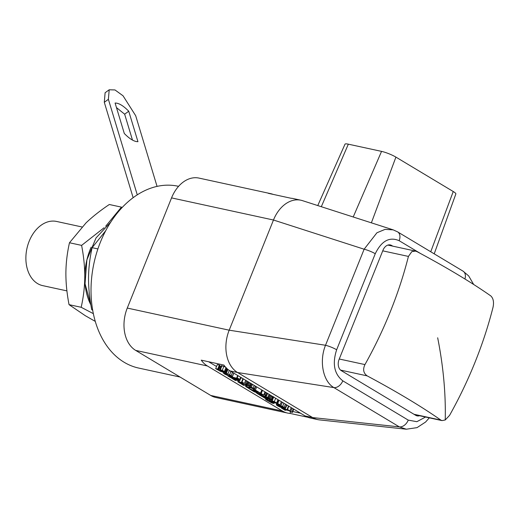 <?xml version="1.0" encoding="UTF-8"?>
<svg xmlns="http://www.w3.org/2000/svg" width="519" height="519" viewBox="0 0 519 519"><rect width="100%" height="100%" fill="white"/><g stroke="black" fill="none" stroke-linecap="round" stroke-linejoin="round"><path stroke-width="0.78" d="M302.713 200.723A32.833 23.258 102.2 0 0 302.473 200.645A32.833 23.258 102.2 0 0 300.91 200.224A32.833 23.258 102.2 0 0 273.474 220.017L229.184 330.188A32.833 23.258 102.2 0 0 237.579 372.525L312.646 417.574A32.833 23.258 102.2 0 0 317.758 419.618A32.833 23.258 102.2 0 0 319.509 419.897L406.358 429.219M300.91 200.224L293.358 198.582A32.833 23.258 102.2 0 0 290.958 198.245L268.31 193.328A32.833 23.258 102.2 0 1 270.71 193.665A32.833 23.258 102.2 0 1 273.039 194.353M317.758 419.618L310.206 417.977A32.833 23.258 102.2 0 1 305.094 415.94L230.027 370.884A32.833 23.258 102.2 0 1 223.897 365.071L201.249 360.154A32.833 23.258 102.2 0 0 207.379 365.966L282.446 411.022A32.833 23.258 102.2 0 0 287.558 413.059L215.846 397.489A32.833 23.258 -77.8 0 1 210.733 395.452L135.667 350.396A32.833 23.258 -77.8 0 1 127.272 308.065L171.555 197.895A32.833 23.258 -77.8 0 1 198.998 178.095L270.71 193.665M287.558 413.059A32.833 23.258 102.2 0 0 289.965 413.396L307.884 417.289M171.555 197.895L273.474 220.017L364.13 249.217L325.517 345.271C318.997 361.179 323.026 381.491 333.912 387.602L399.358 426.884L406.306 429.213L417.036 427.637L425.574 422.044L429.304 417.847M302.473 200.645L393.181 229.859L385.111 229.359L376.924 232.772L364.13 249.217A8.758 1.44 -158.1 0 1 375.256 253.726L336.649 349.774C332.16 363.696 334.21 374.056 342.806 380.836L408.252 420.118L416.867 421.688L425.561 417.029M127.272 308.065L229.184 330.188L325.517 345.271A8.758 1.44 -158.1 0 1 336.649 349.774M230.027 370.884L237.579 372.525L333.912 387.602A8.758 6.007 121 0 0 342.806 380.836M305.094 415.94L312.646 417.574L399.358 426.884A8.758 6.007 121 0 0 408.252 420.118M392.786 246.155L391.67 245.487A8.758 6.202 102.2 0 0 390.307 244.942A8.758 6.202 102.2 0 0 382.99 250.223L339.102 359.388A8.758 6.202 102.2 0 0 341.34 370.676L415.725 415.323A8.758 6.202 102.2 0 0 417.088 415.868A8.758 6.202 102.2 0 0 419.54 415.725M208.657 361.762L216.54 366.492M289.965 413.396L290.588 411.839M292.8 411.528L300.546 413.208M226.057 367.446L223.884 366.343L221.36 365.817M221.438 366.894L219.505 365.765M218.239 369.346L219.848 365.344L219.375 365.058L217.286 364.63L215.677 368.639L220.322 371.273L223.008 372.065L221.49 370.508L221.866 370.423L223.955 371.338L224.688 372.357L226.582 372.733L222.275 370.345L219.797 369.645L221.321 371.189L220.977 371.286L218.551 370.235L217.766 369.067L215.677 368.639M234.121 373.336L233.758 373.258M246.291 380.648L245.649 380.505M242.198 378.189L240.881 377.903M265.254 392.143L264.911 392.072M273.766 396.847L273.091 396.84L273.39 397.295L273.091 396.84L271.482 400.85L271.774 401.304L265.767 399.611L272.254 403.159L274.006 403.393L270.905 401.09L280.085 404.924L274.311 401.596L272.151 400.856L271.482 400.85L271.774 401.304M273.292 397.275L272.027 396.704M287.708 405.501L286.741 405.294M223.455 371.059L223.008 372.065M221.412 365.642L219.745 369.826M224.682 371.941L224.221 372.078L224.396 371.63M227.919 369.405L226.582 372.733M227.465 369.028L226.089 372.434M227.056 368.665L225.609 372.272M219.375 365.058L217.766 369.067M224.61 374.056L228.937 376.035L224.896 373.68L227.679 374.134L230.741 375.412L231.305 375.873L229.904 375.587L231.124 376.301L232.415 376.405L226.232 373.297L223.209 372.876L224.61 374.056M223.215 372.856L223.851 371.28L223.228 372.843M231.85 376.522L232.415 376.405L233.738 373.109M230.267 375.146L229.904 375.587M229.443 374.77L228.937 376.035M229.223 374.679L228.762 375.827M235.341 380.433L235.756 380.524L235.178 380.051L239.713 380.816L235.496 378.494L239.797 379.376L237.17 377.851L236.768 377.767L237.533 378.293L237.164 378.357L227.893 375.964L231.189 377.942L231.604 378.033L231.273 377.56L234.841 378.338L237.527 379.59L237.994 380.012L237.313 379.992L232.025 378.448L235.341 380.433M235.898 380.174L235.756 380.524M239.707 380.823L241.043 377.495L239.713 380.816M240.667 377.268L239.804 379.415M240.654 377.261L239.797 379.376M238.039 375.691L237.17 377.851M237.683 375.477L236.768 377.767M231.753 377.67L231.604 378.033M232.707 377.877L232.441 378.539M232.291 377.787L232.025 378.448M243.482 385.28L243.898 385.37L243.606 384.91L248.517 385.935L245.915 384.436L245.5 384.345L246.012 384.942L242.49 384.177L239.882 382.957L239.441 382.561L240.122 382.587L244.436 383.522L242.023 382.101L241.607 382.01L242.152 382.497L237.799 381.763L243.482 385.28M244.047 385.007L243.898 385.37M248.737 385.481L248.536 385.98M248.705 385.455L248.517 385.935M246.129 383.911L245.915 384.436M245.766 383.69L245.5 384.345M242.892 383.184L242.49 384.177M244.423 383.476L245.701 380.291L244.436 383.522M243.327 378.864L242.023 382.101M242.963 378.643L241.607 382.01M250.443 386.207L248.517 385.26L250.748 386.181L251.676 383.878L250.748 386.207M247.505 384.449L245.578 383.502L247.816 384.423L248.744 382.114L247.81 384.443M248.627 388.303L247.466 387.33L248.4 387.466L251.871 388.218L254.394 389.503L252.461 388.342L254.394 388.763L253.155 388.017L249.373 386.72L250.586 387.446L245.61 386.499L248.627 388.303M249.38 387.68L249.088 388.407M245.61 386.499L246.038 385.442L245.617 386.499M255.685 386.285L254.394 389.503M255.452 386.142L254.394 388.763M254.206 385.396L253.155 388.017M252.513 384.378L251.222 387.596M250.255 386.162L249.976 386.85M249.678 385.954L249.373 386.72M254.362 391.851L256.548 392.325L250.956 389.613L260.525 393.175L255.374 390.08L253.467 389.665L258.417 392.105L248.912 388.582L254.362 391.851M256.347 392.857L258.494 394.336L258.91 394.421L258.637 393.986L263.704 395.082L261.18 393.59L260.765 393.499L261.122 394.038L256.827 393.071L256.347 392.857L256.769 391.8L256.548 392.325M256.321 391.631L256.139 392.079M261.816 389.964L260.525 393.175M256.665 386.869L255.374 390.08M253.629 389.276L253.467 389.665M249.613 387.732L249.243 388.653M259.052 394.077L258.91 394.421M264.995 391.871L263.704 395.082M262.478 390.359L261.18 393.59M262.114 390.139L260.765 393.499M266.377 395.718L264.236 394.68L266.682 395.686L267.59 393.428M265.553 392.208L264.249 394.648M266.766 399.299L267.181 399.39L266.623 398.923L271.139 399.688L270.263 398.949L265.397 396.12L264.982 396.029L265.209 396.49L259.331 394.836L262.627 396.814L263.042 396.905L262.711 396.432L266.279 397.21L268.965 398.462L269.432 398.877L268.758 398.864L263.477 397.32L266.766 399.299M267.324 399.046L267.181 399.39M269.076 394.323L267.713 397.69M265.657 395.491L265.397 396.12M265.267 395.329L264.982 396.029M260.006 394.278L259.747 394.927M259.591 394.193L259.331 394.836M263.191 396.535L263.042 396.905M264.158 396.75L263.892 397.411M263.743 396.659L263.477 397.32M274.253 402.783L273.889 403.535M266.357 399.053L265.767 399.611M269.562 399.526L269.192 400.499M275.842 403.088L272.657 401.596L275.544 402.335L276.685 403.146L275.842 403.088L276.043 402.595M276.218 402.699L276.685 403.146M273.247 401.602L273.078 402.017L272.657 401.596M271.95 402.744L267.123 400.11L272.06 402.472M281.382 401.706L280.085 404.924M279.027 400.292L277.736 403.51M282.388 407.409L282.161 407.973L277.912 405.482L279.371 405.599L284.25 408.369L285.495 408.395L285.223 408.012L282.602 406.461L279.261 405.131L276.316 404.716L277.769 405.962L282.161 407.973M282.148 407.266L281.953 407.746M276.316 404.716L276.705 403.756L276.608 405.164M285.495 408.395L286.858 404.995L285.495 408.395L285.223 408.012L286.52 404.788M283.017 407.584L279.903 405.715L283.685 407.188L284.159 407.726L283.017 407.584L283.27 406.954M292.041 412.391L287.545 409.413L287.13 409.322L287.351 409.783L281.48 408.129L285.028 410.257L284.587 409.699L288.473 410.51L292.041 412.391L292.457 412.378L293.76 409.134L292.457 412.397M291.224 407.616L289.933 410.827M288.843 406.182L287.545 409.413M288.48 405.968L287.13 409.322M281.616 407.778L281.48 408.129M285.625 409.893L285.444 410.347M434.208 253.843L455.857 193.957A10.944 1.804 -158.1 0 0 453.243 191.524L395.919 157.114A10.944 1.804 -158.1 0 0 381.549 151.379L348.333 144.172A10.944 1.804 -158.1 0 0 345.005 144.178L317.764 205.569M81.983 226.965L56.61 221.457A32.833 23.258 102.2 0 0 29.168 241.251A32.833 23.258 -77.8 0 0 42.675 285.625L66.919 290.887M445.224 419.981L442.019 420.604L440.884 420.111A321.229 52.932 -158.1 0 0 367.186 375.879C363.417 373.174 362.671 369.411 364.948 364.585A321.229 220.484 -59 0 0 408.427 256.418L411.839 251.611L415.511 251.092L417.107 251.683A321.229 52.932 21.9 0 1 490.812 295.921C493.335 298.354 494.082 302.116 493.05 307.209A321.229 220.484 121 0 1 449.564 415.375L445.224 419.981A328.319 197.603 -118.6 0 0 437.673 337.778M180.061 377.047L138.612 368.049A93.024 65.894 -77.8 0 1 100.342 242.328A93.024 65.894 -77.8 0 1 178.088 186.237L178.581 186.34M105.701 230.76L92.123 247.667C89.819 257.878 88.626 267.953 88.535 277.886C88.49 287.837 89.54 298.399 91.694 309.571L92.693 310.343M97.903 248.925L92.123 247.667M92.59 309.765L91.694 309.571M90.87 304.919L85.038 283.77L86.881 259.889L96.041 237.923L110.729 222.164M133.143 197.713L104.3 102.288L105.11 92.739L109.204 89.781L114.984 89.949L123.035 95.788L135.686 115.711L157.056 186.399M132.481 140.091L124.651 114.193L116.47 107.589M128.744 111.228C123.353 105.72 118.806 102.989 115.095 103.041L124.3 133.487C129.692 138.995 134.239 141.726 137.95 141.681L128.744 111.228L124.651 114.193M137.269 194.859L108.387 99.324L109.204 89.781M91.136 247.2A54.722 38.763 102.2 0 0 84.766 277.068A54.722 38.763 102.2 0 0 90.87 304.932M104.098 227.75L81.606 245.383C83.76 256.561 84.811 267.123 84.766 277.068C84.675 287.007 83.481 297.082 81.178 307.287L93.323 313.638M122.173 207.503L121.44 207.133L105.714 226.193M121.44 207.133L109.308 204.499C100.199 210.623 92.44 216.754 86.024 222.891L69.475 242.756C67.172 252.961 65.978 263.036 65.887 272.968C65.842 282.92 66.893 293.482 69.046 304.653L85.376 315.747L95.243 321.378M81.606 245.383L69.475 242.756M81.178 307.287L69.046 304.653M207.379 365.966L135.667 350.396M282.446 411.022L210.733 395.452M420.422 253.46L399.143 240.693A8.758 6.007 -59 0 0 397.612 231.876L393.181 229.859M399.143 240.693C389.497 236.528 381.53 240.874 375.256 253.726M464.933 278.995A8.758 6.007 -59 0 0 463.058 271.152L397.612 231.876M223.118 370.89L222.826 371.61M222.508 370.631L222.294 371.169M221.898 370.43L221.769 370.761M226.628 368.263L225.155 371.915M225.986 367.621L224.448 371.448M223.884 366.343L222.275 370.345M221.976 365.694L220.367 369.697M220.114 370.196L219.829 370.903M220.16 366.232L218.551 370.235M218.071 369.34L217.896 369.775M227.465 374.069L227.037 375.14M225.921 373.693L225.635 374.407M232.518 372.376L231.247 375.535M230.949 371.435L229.645 374.679M229.32 370.436L227.919 373.914M226.466 372.707L226.232 373.297M224.987 372.415L224.792 372.901M239.175 379.279L238.85 380.096M238.169 379.065L237.955 379.603M230.3 375.892L229.936 376.788M229.898 375.581L229.469 376.645M229.625 374.848L228.989 376.437M237.488 379.564L237.313 379.992M234.536 378.273L234.121 379.298M234.056 378.169L233.654 379.162M233.544 378.053L233.18 378.948M233.128 377.968L232.817 378.753M242.373 383.074L242.003 383.989M241.718 382.931L241.4 383.729M240.907 382.756L240.654 383.385M240.044 382.568L239.882 382.957M239.278 380.888L238.896 381.828M238.234 380.68L237.799 381.763L238.234 380.68M251.313 383.658L250.411 385.896M250.534 383.191L249.613 385.5M249.581 382.62L248.53 385.228M248.374 381.893L247.472 384.131M247.602 381.433L246.674 383.736M246.642 380.855L245.591 383.463L246.635 380.855M248.763 387.544L248.543 388.108M248.173 387.414L248.017 387.803M246.759 385.598L246.382 386.538M255.523 391.332L255.329 391.832M254.861 391.079L254.647 391.611M254.284 390.865L254.07 391.404M253.681 390.638L253.486 391.118M252.824 390.314L252.688 390.658M257.709 392.156L257.288 393.207M257.262 391.988L256.827 393.071M256.178 392.247L256.003 392.669M267.168 393.175L266.292 395.361M266.338 392.675L265.43 394.94M272.475 396.36L271.139 399.682L272.475 396.36M271.534 395.796L270.263 398.949M270.659 395.27L269.374 398.456M269.835 394.777L268.524 398.041M261.771 394.667L261.375 395.653M261.297 394.563L260.914 395.517M260.778 394.446L260.428 395.309M260.395 394.369L260.09 395.121M268.926 398.436L268.758 398.864M265.975 397.145L265.566 398.17M265.494 397.035L265.099 398.034M264.982 396.925L264.625 397.82M264.573 396.834L264.255 397.619M273.961 402.647L273.766 403.12M273.435 402.374L273.279 402.776M272.722 401.972L272.572 402.335M271.93 401.498L271.794 401.855M278.534 400L277.263 403.172M277.976 399.662L276.711 402.815M275.654 398.268L274.311 401.596M273.675 397.08L272.151 400.856M270.801 399.76L270.418 400.707M269.886 399.598L269.556 400.428M268.076 399.208L267.772 399.961M274.687 401.991L274.415 402.653M270.548 401.531L270.295 402.16M268.602 400.525L268.355 401.135M267.635 400.188L267.48 400.571M280.461 406.254L280.15 407.026M279.164 405.553L278.846 406.345M285.45 404.145L284.178 407.305M283.906 403.224L282.602 406.461M282.317 402.264L280.922 405.728M279.41 404.749L279.261 405.131M278.165 404.016L277.873 404.755M277.081 403.853L276.783 404.593M283.861 407.298L283.698 407.707M293.293 408.855L292.022 412.021M292.113 408.148L290.809 411.392M283.796 408.252L283.517 408.946M283.38 408.005L283.056 408.81M282.926 407.733L282.576 408.602M282.589 407.532L282.239 408.414M391.67 245.487L388.841 244.871M395.919 157.114L371.37 222.839M453.243 191.524L430.744 251.76M381.549 151.379L353.212 216.987M348.333 144.172L321.313 206.711M408.427 256.418L382.743 250.846M364.948 364.585L339.257 359.012M367.186 375.879L340.561 370.092M440.884 420.111L413.967 414.266M108.387 99.324L104.3 102.288M473.659 284.47L468.683 275.933L463.058 271.152M219.725 369.71L221.334 365.7M223.112 372.006L223.488 371.072M232.447 376.522L233.803 373.148M248.517 385.241L249.574 382.613M266.682 395.705L267.596 393.428M271.469 400.863L273.085 396.853M269.179 400.421L269.536 399.526M265.67 399.416L265.916 398.787M274 403.464L274.272 402.796M415.511 251.092L387.855 245.085M442.019 420.604L414.61 414.655"/></g></svg>
